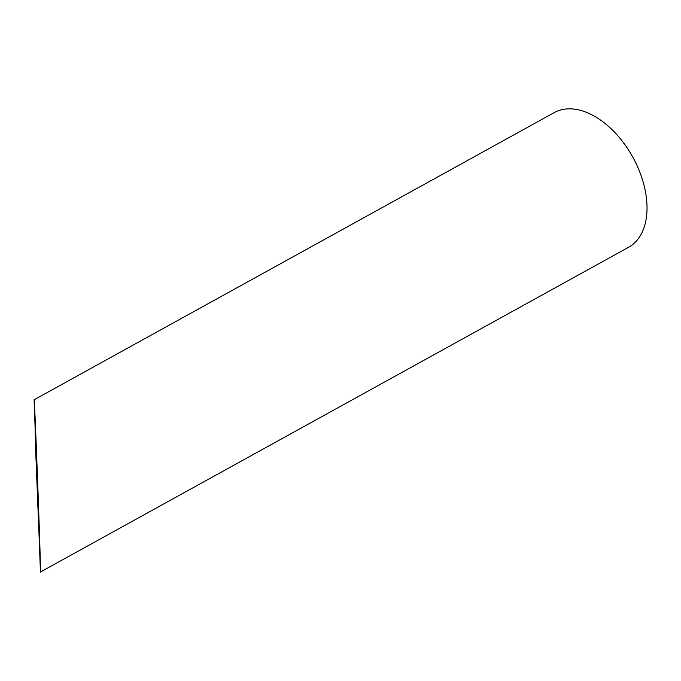 <?xml version="1.0" encoding="UTF-8"?>
<svg xmlns="http://www.w3.org/2000/svg" width="681" height="681" viewBox="0 0 681 681"><rect width="100%" height="100%" fill="white"/><g stroke="black" fill="none" stroke-linecap="round" stroke-linejoin="round"><path stroke-width="1.02" d="M35.548 447.468L39.481 546.179C40.068 548.818 35.429 422.424 35.046 425.608L35.548 447.468M34.093 399.773L554.232 112.603A76.919 47.253 61.1 0 1 632.777 157.107A76.919 47.253 61.1 0 1 628.589 247.28L40.426 572.014C41.277 575.794 34.637 395.227 34.093 399.773L40.426 572.014"/></g></svg>
